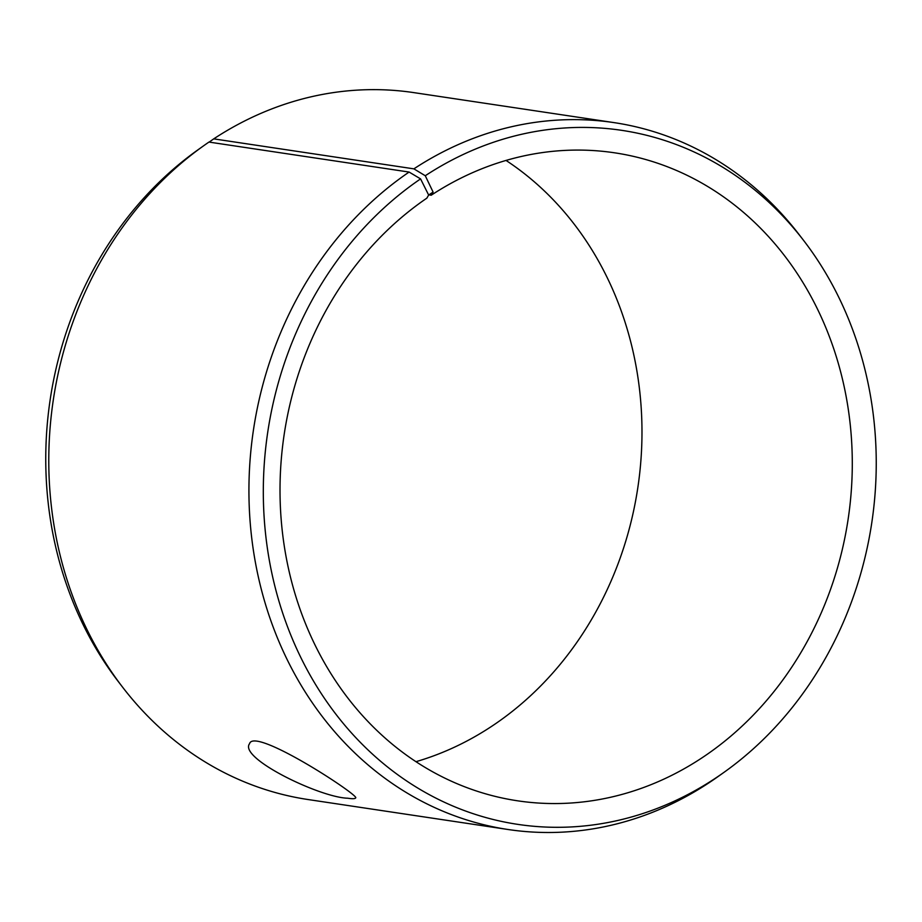 <?xml version="1.0" encoding="UTF-8"?>
<svg xmlns="http://www.w3.org/2000/svg" width="922" height="922" viewBox="0 0 922 922"><rect width="100%" height="100%" fill="white"/><g stroke="black" fill="none" stroke-linecap="round" stroke-linejoin="round"><path stroke-width="1.38" d="M428.534 194.807L431.231 195.21A327.61 285.14 98.5 0 1 614.686 152.822A327.61 285.14 98.5 0 1 848.148 519.063A327.61 285.14 98.5 0 1 517.622 800.815A327.61 285.14 98.5 0 1 284.091 544.867A327.61 285.14 98.5 0 1 426.851 198.149L428.649 195.038L433.086 192.064L425.273 175.745L413.886 168.853L213.731 138.865L209.19 142.103M431.231 195.21L433.086 192.064M428.649 195.038L420.57 178.891A350.89 305.401 98.5 0 0 303.58 663.022A350.89 305.401 98.5 0 0 724.277 772.14A350.89 305.401 98.5 0 0 803.88 240.792A350.89 305.401 98.5 0 0 425.273 175.745M420.57 178.891L409.103 172.057A357.39 311.06 98.5 0 0 253.377 550.296A357.39 311.06 98.5 0 0 508.126 829.512A357.39 311.06 98.5 0 0 718.434 776.301L724.277 772.14M803.88 240.792L799.512 235.11A357.39 311.06 98.5 0 0 614.029 122.614A357.39 311.06 98.5 0 0 413.886 168.853M409.103 172.057L208.948 142.069A357.39 311.06 98.5 0 0 203.566 145.826L197.723 149.986A350.89 305.401 98.5 0 0 118.12 681.335L122.488 687.028A357.39 311.06 98.5 0 0 307.971 799.524L508.126 829.512M203.566 145.826A357.39 311.06 98.5 0 0 122.488 687.028M614.029 122.614L413.874 92.626A357.39 311.06 98.5 0 0 213.731 138.865M415.96 761.687A327.61 285.14 98.5 0 0 637.84 487.554A327.61 285.14 98.5 0 0 506.04 160.44M347.755 798.222C320.141 797.565 238.268 758.103 249.574 743.685C254.288 726.444 360.629 796.297 355.638 797.922C355.143 798.844 352.515 798.936 347.755 798.222"/></g></svg>
